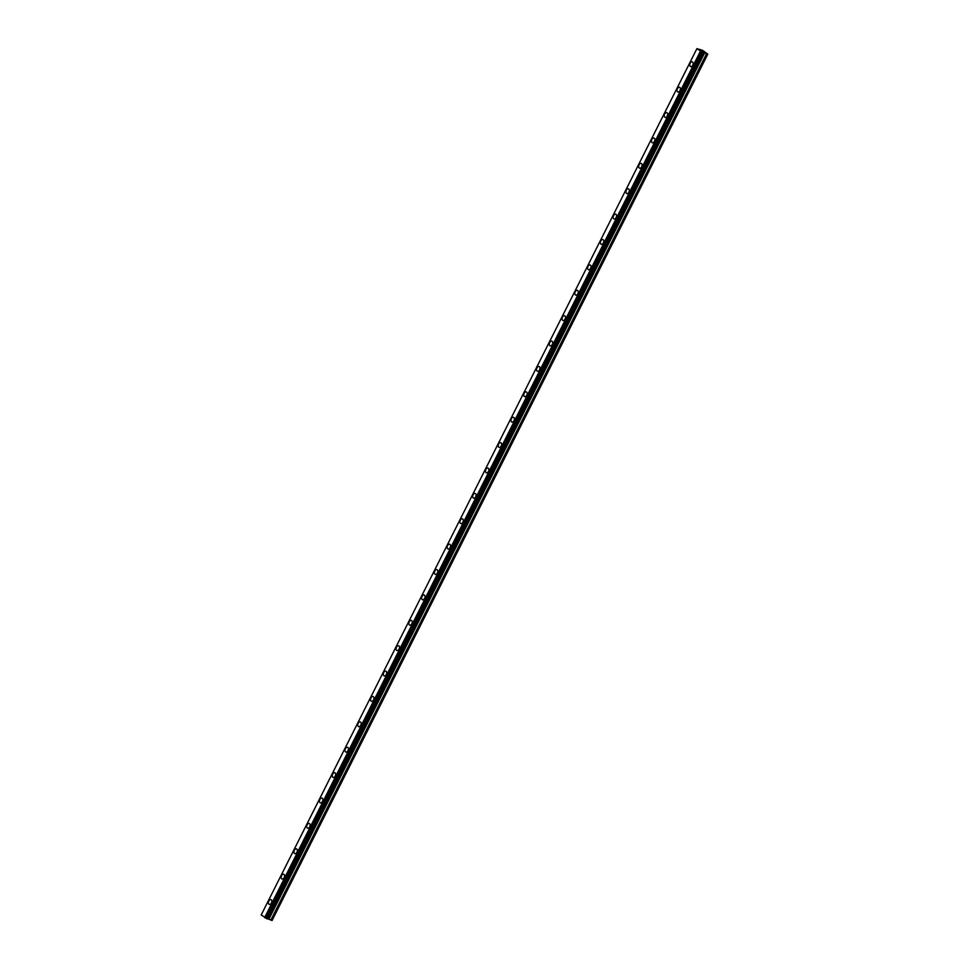 <?xml version="1.0" encoding="UTF-8"?>
<svg xmlns="http://www.w3.org/2000/svg" width="969" height="969" viewBox="0 0 969 969"><rect width="100%" height="100%" fill="white"/><g stroke="black" fill="none" stroke-linecap="round" stroke-linejoin="round"><path stroke-width="1.45" d="M690.631 66.607A2.519 1.587 109.5 0 1 690.17 63.251A2.519 1.587 109.5 0 1 692.302 61.871A2.519 1.587 109.5 0 1 692.762 65.226A2.519 1.587 109.5 0 1 690.618 66.607A2.519 1.587 109.5 0 1 690.17 63.251A2.519 1.587 109.5 0 1 692.302 61.871M677.852 91.994A2.519 1.587 109.5 0 1 677.404 88.639A2.519 1.587 109.5 0 1 679.535 87.258A2.519 1.587 109.5 0 1 679.996 90.614A2.519 1.587 109.5 0 1 677.852 91.994A2.519 1.587 109.5 0 1 677.392 88.639A2.519 1.587 109.5 0 1 679.535 87.258M665.085 117.382A2.519 1.587 109.5 0 1 664.637 114.027A2.519 1.587 109.5 0 1 666.769 112.646A2.519 1.587 109.5 0 1 667.229 116.001A2.519 1.587 109.5 0 1 665.085 117.382A2.519 1.587 109.5 0 1 664.625 114.027A2.519 1.587 109.5 0 1 666.769 112.646M652.319 142.77A2.519 1.587 109.5 0 1 651.858 139.415A2.519 1.587 109.5 0 1 654.002 138.034A2.519 1.587 109.5 0 1 654.463 141.389A2.519 1.587 109.5 0 1 652.319 142.77A2.519 1.587 109.5 0 1 651.858 139.415A2.519 1.587 109.5 0 1 654.002 138.034M639.552 168.158A2.519 1.587 109.5 0 1 639.092 164.803A2.519 1.587 109.5 0 1 641.236 163.422A2.519 1.587 109.5 0 1 641.684 166.765A2.519 1.587 109.5 0 1 639.552 168.158A2.519 1.587 109.5 0 1 639.092 164.803A2.519 1.587 109.5 0 1 641.236 163.422M626.786 193.546A2.519 1.587 109.5 0 1 626.325 190.19A2.519 1.587 109.5 0 1 628.457 188.798A2.519 1.587 109.5 0 1 628.917 192.153A2.519 1.587 109.5 0 1 626.786 193.546A2.519 1.587 109.5 0 1 626.325 190.19A2.519 1.587 109.5 0 1 628.469 188.81M614.019 218.933A2.519 1.587 109.5 0 1 613.559 215.578A2.519 1.587 109.5 0 1 615.703 214.185A2.519 1.587 109.5 0 1 616.151 217.54A2.519 1.587 109.5 0 1 614.007 218.933A2.519 1.587 109.5 0 1 613.559 215.578A2.519 1.587 109.5 0 1 615.69 214.185M601.252 244.321A2.519 1.587 109.5 0 1 600.792 240.966A2.519 1.587 109.5 0 1 602.924 239.573A2.519 1.587 109.5 0 1 603.384 242.928A2.519 1.587 109.5 0 1 601.24 244.321A2.519 1.587 109.5 0 1 600.792 240.966A2.519 1.587 109.5 0 1 602.924 239.573M588.474 269.709A2.519 1.587 109.5 0 1 588.026 266.354A2.519 1.587 109.5 0 1 590.157 264.961A2.519 1.587 109.5 0 1 590.618 268.316A2.519 1.587 109.5 0 1 588.474 269.709A2.519 1.587 109.5 0 1 588.013 266.354A2.519 1.587 109.5 0 1 590.157 264.961M575.707 295.097A2.519 1.587 109.5 0 1 575.247 291.742A2.519 1.587 109.5 0 1 577.391 290.349A2.519 1.587 109.5 0 1 577.851 293.704A2.519 1.587 109.5 0 1 575.707 295.097A2.519 1.587 109.5 0 1 575.247 291.742A2.519 1.587 109.5 0 1 577.391 290.349M562.941 320.485A2.519 1.587 109.5 0 1 562.48 317.129A2.519 1.587 109.5 0 1 564.624 315.737A2.519 1.587 109.5 0 1 565.072 319.092A2.519 1.587 109.5 0 1 562.941 320.485A2.519 1.587 109.5 0 1 562.48 317.129A2.519 1.587 109.5 0 1 564.624 315.737M550.174 345.872A2.519 1.587 109.5 0 1 549.714 342.517A2.519 1.587 109.5 0 1 551.858 341.124A2.519 1.587 109.5 0 1 552.306 344.479A2.519 1.587 109.5 0 1 550.174 345.872A2.519 1.587 109.5 0 1 549.714 342.517A2.519 1.587 109.5 0 1 551.858 341.124M537.407 371.26A2.519 1.587 109.5 0 1 536.947 367.905A2.519 1.587 109.5 0 1 539.091 366.512A2.519 1.587 109.5 0 1 539.539 369.867A2.519 1.587 109.5 0 1 537.407 371.26A2.519 1.587 109.5 0 1 536.947 367.905A2.519 1.587 109.5 0 1 539.079 366.512M524.641 396.648A2.519 1.587 109.5 0 1 524.181 393.293A2.519 1.587 109.5 0 1 526.312 391.9A2.519 1.587 109.5 0 1 526.773 395.255A2.519 1.587 109.5 0 1 524.629 396.648A2.519 1.587 109.5 0 1 524.181 393.293A2.519 1.587 109.5 0 1 526.312 391.9M511.862 422.036A2.519 1.587 109.5 0 1 511.414 418.681A2.519 1.587 109.5 0 1 513.546 417.288A2.519 1.587 109.5 0 1 514.006 420.643A2.519 1.587 109.5 0 1 511.862 422.024A2.519 1.587 109.5 0 1 511.402 418.681A2.519 1.587 109.5 0 1 513.546 417.288M499.096 447.424A2.519 1.587 109.5 0 1 498.647 444.068A2.519 1.587 109.5 0 1 500.779 442.676A2.519 1.587 109.5 0 1 501.239 446.031A2.519 1.587 109.5 0 1 499.096 447.412A2.519 1.587 109.5 0 1 498.635 444.056A2.519 1.587 109.5 0 1 500.779 442.676M486.329 472.799A2.519 1.587 109.5 0 1 485.869 469.444A2.519 1.587 109.5 0 1 488.013 468.063A2.519 1.587 109.5 0 1 488.473 471.418A2.519 1.587 109.5 0 1 486.329 472.799A2.519 1.587 109.5 0 1 485.869 469.444A2.519 1.587 109.5 0 1 488.013 468.063M473.562 498.187A2.519 1.587 109.5 0 1 473.102 494.832A2.519 1.587 109.5 0 1 475.246 493.451A2.519 1.587 109.5 0 1 475.694 496.806A2.519 1.587 109.5 0 1 473.562 498.187A2.519 1.587 109.5 0 1 473.102 494.832A2.519 1.587 109.5 0 1 475.246 493.451M460.796 523.575A2.519 1.587 109.5 0 1 460.336 520.22A2.519 1.587 109.5 0 1 462.479 518.839A2.519 1.587 109.5 0 1 462.928 522.194A2.519 1.587 109.5 0 1 460.796 523.575A2.519 1.587 109.5 0 1 460.336 520.22A2.519 1.587 109.5 0 1 462.479 518.839M448.017 548.963A2.519 1.587 109.5 0 1 447.569 545.608A2.519 1.587 109.5 0 1 449.701 544.227A2.519 1.587 109.5 0 1 450.161 547.582A2.519 1.587 109.5 0 1 448.017 548.963A2.519 1.587 109.5 0 1 447.569 545.608A2.519 1.587 109.5 0 1 449.713 544.227M435.263 574.351A2.519 1.587 109.5 0 1 434.802 570.995A2.519 1.587 109.5 0 1 436.934 569.615A2.519 1.587 109.5 0 1 437.394 572.97A2.519 1.587 109.5 0 1 435.251 574.351A2.519 1.587 109.5 0 1 434.802 570.995A2.519 1.587 109.5 0 1 436.934 569.615M422.484 599.738A2.519 1.587 109.5 0 1 422.036 596.383A2.519 1.587 109.5 0 1 424.168 595.002A2.519 1.587 109.5 0 1 424.628 598.357A2.519 1.587 109.5 0 1 422.484 599.738A2.519 1.587 109.5 0 1 422.024 596.383A2.519 1.587 109.5 0 1 424.168 595.002M409.717 625.126A2.519 1.587 109.5 0 1 409.257 621.771A2.519 1.587 109.5 0 1 411.401 620.39A2.519 1.587 109.5 0 1 411.861 623.745A2.519 1.587 109.5 0 1 409.717 625.126A2.519 1.587 109.5 0 1 409.257 621.771A2.519 1.587 109.5 0 1 411.401 620.39M396.951 650.514A2.519 1.587 109.5 0 1 396.491 647.159A2.519 1.587 109.5 0 1 398.634 645.778A2.519 1.587 109.5 0 1 399.095 649.121A2.519 1.587 109.5 0 1 396.951 650.514A2.519 1.587 109.5 0 1 396.491 647.159A2.519 1.587 109.5 0 1 398.634 645.766M384.184 675.902A2.519 1.587 109.5 0 1 383.724 672.547A2.519 1.587 109.5 0 1 385.868 671.166A2.519 1.587 109.5 0 1 386.316 674.509A2.519 1.587 109.5 0 1 384.184 675.902A2.519 1.587 109.5 0 1 383.724 672.547A2.519 1.587 109.5 0 1 385.868 671.154M371.418 701.29A2.519 1.587 109.5 0 1 370.957 697.934A2.519 1.587 109.5 0 1 373.089 696.541A2.519 1.587 109.5 0 1 373.549 699.897A2.519 1.587 109.5 0 1 371.418 701.29A2.519 1.587 109.5 0 1 370.957 697.934A2.519 1.587 109.5 0 1 373.101 696.541M358.651 726.677A2.519 1.587 109.5 0 1 358.191 723.322A2.519 1.587 109.5 0 1 360.335 721.929A2.519 1.587 109.5 0 1 360.783 725.284A2.519 1.587 109.5 0 1 358.639 726.677A2.519 1.587 109.5 0 1 358.191 723.322A2.519 1.587 109.5 0 1 360.323 721.929M345.872 752.065A2.519 1.587 109.5 0 1 345.424 748.71A2.519 1.587 109.5 0 1 347.556 747.317A2.519 1.587 109.5 0 1 348.016 750.672A2.519 1.587 109.5 0 1 345.872 752.065A2.519 1.587 109.5 0 1 345.424 748.71A2.519 1.587 109.5 0 1 347.556 747.317M333.106 777.453A2.519 1.587 109.5 0 1 332.658 774.098A2.519 1.587 109.5 0 1 334.789 772.705A2.519 1.587 109.5 0 1 335.25 776.06A2.519 1.587 109.5 0 1 333.106 777.453A2.519 1.587 109.5 0 1 332.646 774.098A2.519 1.587 109.5 0 1 334.789 772.705M320.339 802.841A2.519 1.587 109.5 0 1 319.879 799.486A2.519 1.587 109.5 0 1 322.023 798.093A2.519 1.587 109.5 0 1 322.483 801.448A2.519 1.587 109.5 0 1 320.339 802.841A2.519 1.587 109.5 0 1 319.879 799.486A2.519 1.587 109.5 0 1 322.023 798.093M307.573 828.229A2.519 1.587 109.5 0 1 307.112 824.873A2.519 1.587 109.5 0 1 309.256 823.48A2.519 1.587 109.5 0 1 309.705 826.836A2.519 1.587 109.5 0 1 307.573 828.229A2.519 1.587 109.5 0 1 307.112 824.873A2.519 1.587 109.5 0 1 309.256 823.48M294.806 853.616A2.519 1.587 109.5 0 1 294.346 850.261A2.519 1.587 109.5 0 1 296.49 848.868A2.519 1.587 109.5 0 1 296.938 852.223A2.519 1.587 109.5 0 1 294.806 853.616A2.519 1.587 109.5 0 1 294.346 850.261A2.519 1.587 109.5 0 1 296.49 848.868M282.04 879.004A2.519 1.587 109.5 0 1 281.579 875.649A2.519 1.587 109.5 0 1 283.723 874.256A2.519 1.587 109.5 0 1 284.171 877.611A2.519 1.587 109.5 0 1 282.04 879.004A2.519 1.587 109.5 0 1 281.579 875.649A2.519 1.587 109.5 0 1 283.711 874.256M269.273 904.392A2.519 1.587 109.5 0 1 268.813 901.037A2.519 1.587 109.5 0 1 270.945 899.644A2.519 1.587 109.5 0 1 271.405 902.999A2.519 1.587 109.5 0 1 269.261 904.38A2.519 1.587 109.5 0 1 268.813 901.025A2.519 1.587 109.5 0 1 270.945 899.644M267.638 918.721L272.083 920.477L707.806 54.143L702.44 52.338L696.917 48.644L702.501 50.279L707.806 54.143M696.917 48.644L261.194 914.978L267.553 918.878M703.433 51.938L701.556 51.054M701.12 50.654L702.222 51.03M703.276 52.544L267.553 918.891L703.276 52.544M267.783 918.733L703.446 52.411M271.974 920.55L707.697 54.216M265.034 917.788L700.757 51.454M264.658 917.607L700.381 51.272M271.017 920.211L706.74 53.876M270.823 920.126L706.546 53.792M268.934 919.133L704.657 52.798M268.74 919.048L704.463 52.714M267.88 918.745L703.603 52.411M267.468 918.939L703.191 52.605M267.396 918.927L703.106 52.592M266.863 918.733L702.586 52.399M266.717 918.673L702.44 52.338M266.221 918.418L701.944 52.084M266.112 918.358L701.835 52.011M264.876 917.716L700.587 51.381M267.759 918.745L703.482 52.411"/></g></svg>
